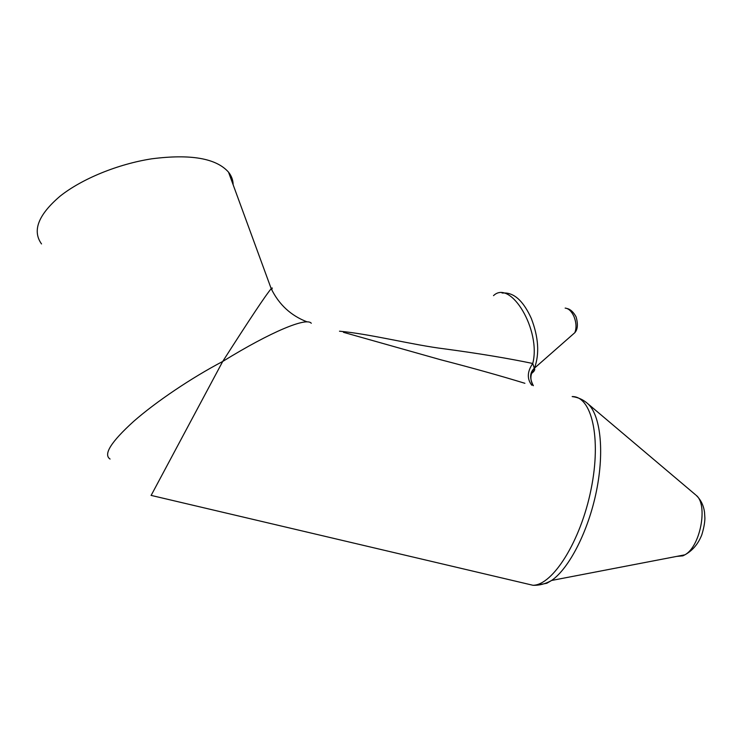 <?xml version="1.0" encoding="UTF-8"?>
<svg xmlns="http://www.w3.org/2000/svg" width="742" height="742" viewBox="0 0 742 742"><rect width="100%" height="100%" fill="white"/><g stroke="black" fill="none" stroke-linecap="round" stroke-linejoin="round"><path stroke-width="1.11" d="M524.9 383.299C500.247 375.749 472.181 367.902 440.72 359.768L343.463 332.323M151.136 495.406L222.711 361.456C271.693 331.247 306.734 317.057 311.269 323.271M233.146 184.777C233.09 180.167 231.55 175.956 228.517 172.144C216.247 158.287 190.675 153.835 151.795 158.807C118.191 163.991 81.991 178.757 60.13 196.138C38.278 214.79 32.073 230.725 41.515 243.933M110.066 459.048C103.119 454.512 110.975 441.963 133.634 421.4C156.135 401.654 191.417 377.91 222.711 361.456C249.998 318.763 266.165 294.509 271.21 288.694L271.21 288.694C272.379 287.404 272.537 287.738 271.683 289.677M339.493 331.201C370.963 334.085 412.413 344.919 444.69 348.888C478.636 353.442 507.992 358.303 532.747 363.478L534.351 368.403C535.381 369.609 534.296 371.427 531.068 373.847M493.504 295.641C510.672 279.038 541.4 330.459 532.747 363.478C527.191 371.594 526.876 378.847 531.791 385.237M533.155 385.617C529.788 379.681 530.187 373.94 534.351 368.403L534.583 367.846C539.619 353.721 538.525 337.248 531.309 318.429C523.991 302.309 515.486 293.841 505.784 293.025L502.056 293.016M586.839 402.878L587.933 403.815C583.379 399.706 578.12 397.295 572.165 396.58C591.485 396.052 601.679 437.437 591.068 489.358C580.68 541.298 552.679 585.373 532.942 585.271L524.946 583.388M695.542 494.784L587.933 403.815C600.38 415.056 604.6 450.83 596.475 490.926C588.415 531.012 569.216 568.409 551.603 580.457L546.817 583.268L536.243 585.262M151.043 495.378L532.942 585.271C539.128 585.568 545.351 583.963 551.603 580.457L684.857 554.831C692.555 550.62 698.203 543.951 701.802 534.834C703.759 528.415 704.798 522.869 704.9 518.213L704.52 512.258C703.574 505.321 700.782 499.672 696.144 495.304C708.304 504.449 700.411 546.706 684.857 554.831L682.909 555.841L676.639 556.407M570.32 336.627L574.837 332.676C576.636 327.945 576.348 322.547 573.965 316.482C571.544 311.241 568.604 308.449 565.154 308.097M307.179 321.898C290.985 315.712 278.992 304.637 271.21 288.694L228.517 172.144M567.157 308.561C570.496 309.312 573.483 312.085 576.098 316.88C578.148 324.161 577.73 329.429 574.837 332.676L534.379 368.227C529.788 372.428 529.445 378.244 533.359 385.682"/></g></svg>
